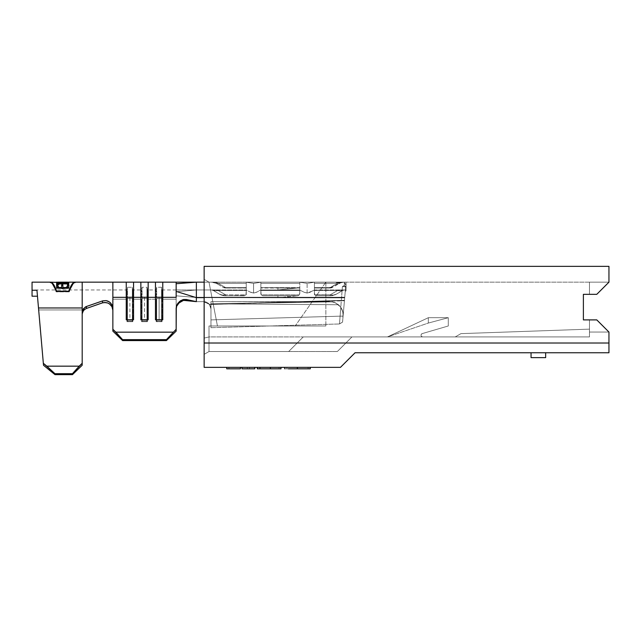 <?xml version="1.0" encoding="UTF-8"?>
<svg xmlns="http://www.w3.org/2000/svg" width="641" height="641" viewBox="0 0 641 641"><rect width="100%" height="100%" fill="white"/><g stroke="black" fill="none" stroke-linecap="round" stroke-linejoin="round"><path stroke-width="0.48" stroke-dasharray="3.21 2.4" d="M256.536 292.264L253.564 293.041L250.727 292.328L246.256 290.077L246.256 290.501L218.148 290.501L215.536 289.948L196.354 289.948L196.354 297.256L344.738 297.256L345.259 291.326L346.06 290.926L346.06 282.16L343.288 282.16L344.962 282.16A12.66 12.66 0 0 0 338.632 283.859L339.594 282.817A12.66 7.355 90 0 1 340.956 282.272L346.06 282.16L346.06 285.453L346.06 282.16L336.325 282.385L337.903 283.09M312.095 291.142L307.111 293.041L307.111 283.386L313.85 282.232L314.419 282.224L314.419 283.298L336.325 283.298L336.325 282.673L339.594 282.817A12.66 7.355 -90 0 1 340.956 282.272L336.325 282.457L344.369 282.16L344.369 285.341L342.398 286.543L341.565 297.648L196.354 297.648L196.354 282.16L215.536 282.16L218.148 283.298L246.256 283.298L246.256 282.224L253.564 283.386L259.605 282.417M155.467 319.811L155.467 297.328A19.815 4.759 180 0 1 159.112 297.248L159.112 319.723A19.815 4.759 0 0 0 155.467 319.811L155.467 297.328L148.159 297.328L148.159 282.16L148.159 319.811L140.86 319.811L140.86 297.328A19.815 4.759 180 0 1 144.505 297.248L144.505 319.723A19.815 4.759 0 0 0 140.86 319.811L140.86 297.328L133.552 297.328L133.552 319.811L126.253 319.811L126.253 297.328A19.815 4.759 180 0 1 129.907 297.248L129.907 319.723A19.815 4.759 0 0 0 126.253 319.811L126.253 297.328L112.864 297.328L112.864 331.133L112.864 308.281L112.864 329.258L115.853 332.166L173.166 332.166L176.155 329.258L176.155 297.328L162.766 297.328L162.766 282.16L162.766 319.811L155.467 319.811L162.766 319.811A19.815 4.759 0 0 0 159.112 319.723L159.112 297.248A19.815 4.759 180 0 1 162.766 297.328L162.766 319.811A19.815 4.759 0 0 0 159.112 319.723A19.815 4.759 0 0 0 155.467 319.811M260.863 282.224L260.863 290.501L299.812 290.501L299.515 294.836L261.159 294.836L260.863 290.501L261.159 294.836L299.515 294.836L299.812 290.501L260.863 290.501L260.863 282.224L253.564 283.386L246.256 282.224L246.256 290.077L246.256 282.224L253.564 283.386L253.564 293.041L253.564 283.386L260.863 282.224L260.863 290.077L256.392 292.328L253.556 293.041L256.392 292.328L260.262 290.125L260.863 290.501L260.863 282.224L260.863 283.298L299.812 283.298L299.812 282.224L307.111 283.386L314.419 282.224L314.419 290.077L309.94 292.328L307.111 293.041L304.283 292.328L299.812 290.077L299.812 290.501L260.863 290.501L299.812 290.501L299.812 290.077L304.283 292.328L307.111 293.041L309.94 292.328L313.81 290.125L314.419 290.501L314.419 282.224L307.111 283.386L299.812 282.224L300.373 282.232L299.812 282.224L299.812 287.633L260.863 287.633L260.863 283.298L299.812 283.298L260.863 283.298L260.863 287.633L299.812 287.633L299.812 283.298L260.863 283.298L260.863 282.224L253.564 283.386L246.256 282.224L246.817 282.232L246.256 282.224L246.256 287.633L225.656 287.633L218.148 283.298L246.256 283.298L218.148 283.298L225.656 287.633L246.256 287.633L246.256 283.298L218.148 283.298L215.536 282.16L204.142 282.16L215.536 282.16L213.926 282.16L215.536 282.16L216.225 283.25A4.872 3.758 -60 0 0 218.148 283.298L215.536 282.16L218.148 283.298A4.872 3.758 120 0 1 216.225 283.25L223.22 287.352A4.872 3.758 -60 0 0 225.656 287.633L246.256 288.001L225.656 288.001L246.256 288.001L246.256 283.298L246.256 287.633L225.656 287.633L218.148 283.298L225.656 287.633L223.22 287.352A4.872 4.872 0 0 0 225.656 288.001L246.256 287.633L225.656 288.001A4.872 4.872 0 0 1 223.22 287.352A4.872 4.872 0 0 0 225.656 288.001A4.872 4.872 0 0 1 223.22 287.352L225.656 287.633A4.872 3.758 -60 0 1 223.22 287.352L216.225 283.25A4.872 3.758 120 0 0 218.148 283.298A4.872 3.758 -60 0 1 216.225 283.25L215.536 282.16L216.225 283.25L211.234 282.16L213.926 282.16L210.841 282.16L215.536 282.16L211.234 282.16A12.66 12.307 -90 0 1 216.225 283.25L217.171 283.859A12.66 12.66 0 0 0 210.841 282.16L210.841 282.16A12.66 12.66 0 0 1 217.171 283.859A12.66 12.66 0 0 0 210.841 282.16A12.66 12.66 0 0 1 217.171 283.859L216.225 283.25A12.66 12.307 -90 0 0 211.234 282.16L216.225 283.25L215.536 282.16L196.354 282.16L196.354 301.639L196.354 297.256L344.722 297.448L196.354 297.448L344.722 297.448L196.354 297.256L196.354 289.948L215.536 289.948L218.148 290.501L246.256 290.501L246.256 290.077L250.735 292.328L253.564 293.041L249.998 291.967M343.28 313.882L344.473 300.3L209.295 304.299L210.544 306.502L210.961 308.938L210.961 327.615L210.961 301.639L210.961 327.615L210.961 308.938L209.455 304.491L344.433 300.773L344.682 297.865L204.142 297.648L341.565 297.648L342.398 286.543L346.06 286.888L344.369 285.341L342.398 286.543L346.06 286.888L346.06 290.926L346.06 285.085L346.06 290.926L345.259 291.326L345.667 286.615L342.598 321.678L345.667 286.615L342.606 321.622L344.473 300.3L209.295 304.299L206.779 302.336L203.662 301.639L206.891 302.392L209.455 304.491L341.3 300.613L342.398 286.543L344.369 285.341L345.707 286.551L342.398 286.535L344.369 285.341L344.369 282.16L346.06 285.085L346.06 286.888L344.369 285.341L344.369 282.16L346.06 285.453L346.06 282.16L340.956 282.272A12.66 7.355 90 0 0 339.594 282.817L337.975 283.114L339.594 282.817L338.632 283.859L332.583 287.352A4.872 3.758 60 0 1 330.147 287.633L330.147 288.001A4.872 4.872 0 0 0 332.583 287.352L314.419 288.001L314.419 282.224L314.419 288.001L330.147 288.001L314.419 288.001L330.147 288.001L337.975 283.114L330.147 287.633A4.872 3.758 60 0 0 332.583 287.352L339.594 282.817L336.325 282.673L336.325 283.298L314.419 283.298L336.325 283.298L314.419 283.298L314.419 287.633L330.147 287.633L337.975 283.114L330.147 287.633L314.419 287.633L314.419 282.224L314.419 294.668L316.366 295.789L330.147 295.789L330.147 294.836A12.66 9.767 60 0 0 336.477 294.099L342.647 290.373A12.66 9.767 -120 0 1 337.663 290.501L314.419 290.501L337.663 290.501L340.267 289.948L337.663 290.501L314.419 290.501L314.419 294.668L330.147 294.836L337.663 290.501L330.147 294.836L314.707 294.836L314.419 290.501L337.663 290.501A12.66 9.767 60 0 0 342.647 290.373L340.267 289.948L346.06 289.948L340.267 289.948L346.06 289.948L346.06 290.926L346.06 289.948L346.06 290.926L345.259 291.326L344.738 297.256L345.259 291.326L346.06 290.926L346.06 289.948L337.663 290.501L330.147 294.836L314.707 294.836L316.366 295.789L330.147 295.789L316.366 295.789L314.419 294.668L314.419 282.224L307.111 283.386L307.111 293.041L304.283 292.328L299.812 290.077L299.812 282.224L299.812 288.001L260.863 288.001L299.812 288.001L299.812 282.224L299.812 290.077M287.641 295.789L297.376 295.789L287.641 296.767L287.641 295.789L277.906 295.789L287.641 295.789L287.641 296.767L287.641 295.789L287.641 296.767L283.915 297.136L297.376 295.789L277.906 295.789L287.641 295.789M280.75 297.456L283.915 297.136L280.75 297.456M283.915 289.347L277.906 289.948L287.641 288.979L287.641 288.001L287.641 288.979L297.376 288.001L277.906 288.001L287.641 288.001L287.641 288.979L287.641 288.001L297.376 288.001L283.915 289.347M337.975 283.114L336.325 282.385L340.956 282.272A12.66 7.355 -90 0 0 339.594 282.817L338.632 283.859A12.66 12.66 0 0 1 344.962 282.16L336.325 282.385L336.325 283.298L336.325 282.385L336.325 283.298L336.325 282.457L344.369 282.16L344.369 285.341L345.707 286.551L344.682 297.865L196.354 297.648L196.354 301.639L203.662 301.639L196.354 301.639L203.662 301.639L206.779 302.336L209.295 304.299L344.473 300.3L344.738 297.256L196.354 297.256L344.722 297.448L196.354 297.448L196.354 301.639L203.662 301.639L196.354 301.639L196.354 297.448L176.155 295.822L176.155 299.203L162.021 299.203L162.021 289.948L162.021 299.203L176.155 299.203L176.155 291.727L176.155 331.133L166.42 340.579L122.599 340.579L112.864 331.133L112.864 299.203L126.998 299.203L126.998 321.678L132.807 321.678L132.807 299.203L141.605 299.203L141.605 321.678L147.414 321.678L147.414 299.203L156.212 299.203L156.212 289.948L156.212 299.203L147.414 299.203L147.414 289.948L147.414 299.203L156.212 299.203L156.212 321.678L162.021 321.678L162.021 299.203L176.155 299.203L176.155 309.274L176.636 306.622L179.023 302.961L180.377 301.855L184.52 300.341M178.983 303.009L182.156 300.901L185.818 300.365L186.315 299.491L183.502 299.507L179.2 301.767L176.676 305.469L176.155 308.217L176.155 282.16L176.155 297.328L162.766 297.328A19.815 4.759 0 0 0 159.112 297.248A19.815 4.759 0 0 0 155.467 297.328L155.467 282.16L155.467 297.328L148.159 297.328L148.159 319.811A19.815 4.759 0 0 0 144.505 319.723L144.505 297.248A19.815 4.759 0 0 0 140.86 297.328L140.86 282.16L140.86 297.328L133.552 297.328L133.552 319.811A19.815 4.759 0 0 0 129.907 319.723L129.907 297.248A19.815 4.759 0 0 0 126.253 297.328L126.253 282.16L126.253 297.328L112.864 297.328L112.864 308.281L112.624 306.446L110.821 303.177L109.411 301.943L106.045 300.597L104.275 300.541L86.495 306.478L83.402 308.754L82.192 312.528L82.192 363.271L82.192 307.968L38.492 307.968L36.946 290.245L43.508 365.274L36.946 290.245L32.05 290.245L32.05 282.16L32.05 296.214L32.05 289.948L32.05 296.214L37.466 296.214L36.946 290.245L32.05 290.245L32.05 296.214L32.05 289.948L32.05 296.214L37.466 296.214L38.668 309.94L36.946 290.245L38.668 309.94L82.192 309.94L82.192 289.948L82.192 314.491L82.192 309.94L82.192 314.491L83.642 310.396L86.479 308.441L104.259 302.448L106.029 302.504L109.403 303.842L111.919 306.598L112.864 310.18L112.864 331.133L112.864 329.258L122.599 339.65L166.42 339.65L173.166 332.166L115.853 332.166L122.599 339.65L122.599 340.579L166.42 340.579L166.42 339.65L122.599 339.65L122.599 340.579L112.864 331.133L112.864 299.203L126.998 299.203L126.998 289.948L126.998 299.203L112.864 299.203L112.864 289.948L112.864 310.18L111.919 306.606L109.403 303.842L106.029 302.504L107.776 302.977M43.508 365.274L38.668 309.94L82.192 309.94L38.668 309.94L43.508 365.274L38.668 309.94L82.192 309.94L82.192 289.948L82.192 365.242L82.192 314.491L82.192 365.242L72.457 374.656L72.457 373.671L54.918 373.671L55.006 374.656L72.457 374.656L55.006 374.656L43.508 365.274L55.006 374.656L54.918 373.671L72.457 373.671L82.192 363.271L82.192 365.242L82.192 282.16L82.192 307.968L38.492 307.968L43.34 363.303L46.841 366.163L79.204 366.163L46.841 366.163L54.918 373.671L43.34 363.303L43.508 365.274M133.552 297.328L133.552 282.16L133.552 297.328A19.815 4.759 0 0 0 129.907 297.248A19.815 4.759 180 0 1 133.552 297.328M343.151 315.436L342.566 322.054L343.111 313.721L341.99 309.363L340.491 306.855L335.531 302.848L330.011 301.639L334.522 302.432L338.496 304.739L334.522 302.432L330.011 301.639L335.547 302.856L340.515 306.871L342.807 311.774L343.103 315.925L344.433 300.773L341.3 300.613L344.425 300.829L341.3 300.613L339.522 323.729L340.788 307.247C342.695 310.356 343.464 313.241 343.111 315.901C343.464 313.241 342.695 310.356 340.788 307.247L338.496 304.739L334.522 302.432L330.011 301.639L210.961 301.639L330.011 301.639L210.961 301.639L210.961 303.826L338.496 304.739L210.961 303.826L210.961 301.639L332.415 301.855L210.961 303.826L210.961 327.663L210.961 303.826L332.415 301.855L335.547 302.856L340.515 306.871L342.807 311.774L343.103 315.925L344.682 297.865L341.565 297.648L344.682 297.865L345.667 286.615L342.398 286.535L339.522 323.729L341.308 300.613L339.522 323.729L340.788 307.247L338.496 304.739L334.522 302.432L330.011 301.639L210.961 301.639L330.011 301.639L210.961 301.639L210.961 303.826L338.496 304.739L340.812 307.287L338.496 304.739L210.961 303.826L210.961 301.639L332.415 301.855L210.961 303.826L332.415 301.855L335.531 302.848L340.491 306.855L342.799 311.75L343.103 315.925L344.473 300.3L209.295 304.299L210.544 306.502L210.961 308.938L210.961 319.859L210.961 303.826L210.961 327.663L210.961 308.938L209.455 304.491L210.577 306.59L209.455 304.491L341.3 300.613L341.565 297.648L341.308 300.613L209.455 304.491L206.891 302.392L203.662 301.639L196.354 301.639L196.354 289.948L176.155 289.948L176.155 295.822L196.354 297.448L196.354 289.948L215.536 289.948L196.354 289.948L176.155 291.727L196.354 289.948L176.155 289.948L176.155 331.133L176.155 299.203L162.021 299.203L162.021 321.678L156.212 321.678L156.212 299.203L147.414 299.203L147.414 321.678L141.605 321.678L141.605 289.948L141.605 299.203L132.807 299.203L141.605 299.203L132.807 299.203L132.807 289.948L132.807 321.678L126.998 321.678L126.998 299.203L112.864 299.203L112.864 289.948L112.864 310.18L112.864 308.281L112.864 310.18L111.919 306.598L109.571 303.962M112.864 297.328L112.864 282.16L112.864 297.328M262.81 295.789L297.865 295.789L262.81 295.789L260.863 294.668L260.863 290.501L261.159 294.836L299.515 294.836L299.812 290.501L299.812 294.668L297.865 295.789L262.81 295.789L297.865 295.789L299.515 294.836L261.159 294.836L262.81 295.789M287.641 288.001L277.906 288.001L287.641 288.001M244.309 295.789L225.656 295.789L244.726 295.549L225.656 295.789L225.656 294.836L245.968 294.836L246.256 290.501L218.148 290.501L225.656 294.836L218.148 290.501L246.256 290.501L245.968 294.836L225.656 294.836L245.968 294.836L244.726 295.549L246.256 294.668L246.256 282.224L246.256 294.668L244.309 295.789L245.968 294.836L225.656 294.836A12.66 9.767 -60 0 1 219.326 294.099L213.157 290.373L215.536 289.948L218.148 290.501A12.66 9.767 -60 0 1 213.157 290.373A12.66 9.767 120 0 0 218.148 290.501L225.656 294.836L225.656 295.789A12.66 12.66 0 0 1 219.326 294.099L222.323 295.076L225.656 294.836L225.656 295.789L244.309 295.789M343.111 315.869C343.448 313.177 342.679 310.308 340.788 307.263C342.679 310.308 343.448 313.177 343.111 315.869M339.498 323.961L340.788 307.247L339.506 323.921L342.566 322.07M346.06 285.453L344.369 282.457L346.06 285.453M301.174 282.441L299.812 282.224M304.122 292.256L307.295 293.033L310.733 291.935M250.567 292.256L253.748 293.033L257.177 291.935M260.863 283.298L260.863 288.001L260.863 283.298M287.641 296.767L297.376 295.789L287.641 296.767M297.376 288.001L287.641 288.979L297.376 288.001M185.738 300.357L196.354 301.639L185.818 300.365L186.315 299.491L196.354 301.639L184.912 299.355L180.626 300.677L177.837 303.305L176.155 308.217L176.155 331.133L176.155 309.178M176.155 291.407L196.354 297.648L176.155 291.407M176.155 283.731L196.354 282.16L176.155 283.731M196.354 297.448L176.155 295.822L196.354 297.448M196.354 289.948L176.155 291.727L196.354 289.948L246.384 289.948L196.354 289.948M210.544 306.502L210.961 308.938L210.544 306.502L209.295 304.299L210.544 306.502M203.662 301.639L209.295 304.299L203.662 301.639C206.033 301.695 207.964 302.648 209.455 304.491C207.964 302.648 206.033 301.695 203.662 301.639L203.83 301.639M176.155 309.274L176.636 306.622M177.028 305.701L177.733 304.499M177.733 304.491L179.184 302.808M179.031 302.961L180.778 301.599M181.74 301.086L183.118 300.581M173.166 332.166L166.42 339.65L166.42 340.579L176.155 331.133L176.155 329.258L173.166 332.166M127.471 298.554L126.998 299.203L126.998 321.678L127.471 321.037L127.471 298.554L127.471 321.037L132.334 321.037L132.334 298.554L127.471 298.554L126.998 299.203L127.471 298.554L127.471 287.272L127.471 298.554L132.334 298.554L132.334 321.037L132.807 321.678L132.807 299.203L132.334 298.554L127.471 298.554L127.471 287.272L127.471 298.554L126.998 299.203L126.998 289.948L126.998 321.678L127.471 321.037L127.471 298.554L127.471 321.037L132.334 321.037L132.807 321.678L132.334 287.272L132.334 298.554L132.807 299.203L132.807 289.948L132.807 299.203L132.334 298.554L132.334 287.272L132.334 321.037L132.334 298.554L127.471 298.554M132.807 321.678L132.334 321.037L127.471 321.037L126.998 321.678L132.807 321.678L132.334 321.037L127.471 321.037L126.998 321.678L132.807 321.678M129.907 319.723A19.815 4.759 0 0 0 126.253 319.811L133.552 319.811A19.815 4.759 0 0 0 129.907 319.723M142.078 298.554L141.605 299.203L141.605 321.678L142.078 321.037L142.078 298.554L142.078 321.037L146.941 321.037L146.941 298.554L142.078 298.554L141.605 299.203L142.078 298.554L142.078 287.272L142.078 298.554L146.941 298.554L146.941 321.037L147.414 321.678L147.414 299.203L146.941 298.554L142.078 298.554L142.078 287.272L142.078 298.554L141.605 299.203L141.605 289.948L141.605 321.678L142.078 321.037L142.078 298.554L142.078 321.037L146.941 321.037L147.414 321.678L146.941 287.272L146.941 298.554L147.414 299.203L147.414 289.948L147.414 299.203L146.941 298.554L146.941 287.272L146.941 321.037L146.941 298.554L142.078 298.554M147.414 321.678L146.941 321.037L142.078 321.037L141.605 321.678L147.414 321.678L146.941 321.037L142.078 321.037L141.605 321.678L147.414 321.678M156.676 298.554L156.212 299.203L156.212 321.678L156.676 321.037L156.676 298.554L156.676 321.037L161.548 321.037L161.548 298.554L156.676 298.554L156.212 299.203L156.676 298.554L156.676 287.272L156.676 298.554L161.548 298.554L161.548 321.037L162.021 321.678L162.021 299.203L161.548 298.554L156.676 298.554L156.676 287.272L156.676 298.554L156.212 299.203L156.212 289.948L156.212 321.678L156.676 321.037L156.676 298.554L156.676 321.037L161.548 321.037L162.021 321.678L161.548 287.272L161.548 298.554L162.021 299.203L162.021 289.948L162.021 299.203L161.548 298.554L161.548 287.272L161.548 321.037L161.548 298.554L156.676 298.554M162.021 321.678L161.548 321.037L156.676 321.037L156.212 321.678L162.021 321.678L161.548 321.037L156.676 321.037L156.212 321.678L162.021 321.678M144.505 297.248A19.815 4.759 180 0 1 148.159 297.328A19.815 4.759 0 0 0 144.505 297.248M144.505 319.723A19.815 4.759 0 0 0 140.86 319.811L148.159 319.811A19.815 4.759 0 0 0 144.505 319.723M104.259 302.448L86.479 308.441L86.495 306.478L84.444 307.632L82.945 309.475L82.248 311.694M83.034 311.278L84.748 309.347L86.479 308.441L86.495 306.478L102.576 300.901L102.56 302.808L102.576 300.901L106.045 300.597L109.411 301.943L111.919 304.707L112.864 310.18M50.046 282.16C52.113 282.312 54.181 285.429 56.248 291.519L69.188 291.519C71.255 285.429 73.322 282.312 75.39 282.16C73.322 282.312 71.255 285.429 69.188 291.519L69.188 291.871C71.255 285.846 73.322 282.769 75.39 282.649L75.39 282.16L75.39 282.649C73.322 282.769 71.255 285.846 69.188 291.871L56.248 291.871C54.181 285.846 52.113 282.769 50.046 282.649L50.046 282.16L50.046 282.649C52.113 282.769 54.181 285.846 56.248 291.871L56.248 291.519C54.181 285.429 52.113 282.312 50.046 282.16M79.204 366.163L72.457 373.671L72.457 374.656L82.192 365.242L82.192 363.271L79.204 366.163M82.697 311.959L82.473 312.576M83.394 308.762L82.192 312.528L82.192 314.491M86.479 308.441L83.394 310.717M344.962 289.948L341.877 289.948L344.962 289.948A4.872 4.872 0 0 0 342.526 290.605L336.477 294.099L333.488 295.076L330.147 294.836L330.147 295.789A12.66 12.66 0 0 0 336.477 294.099A12.66 12.66 0 0 1 330.147 295.789L316.366 295.789L314.707 294.836L330.147 294.836L330.147 295.789A12.66 12.66 0 0 0 336.477 294.099A12.66 12.66 0 0 1 330.147 295.789L330.147 294.836L333.488 295.076L336.477 294.099A12.66 9.767 60 0 1 330.147 294.836L337.663 290.501A12.66 9.767 -120 0 0 342.647 290.373L342.647 290.373A12.66 9.767 60 0 1 337.663 290.501L340.267 289.948L342.647 290.373L340.267 289.948L344.57 289.948L342.647 290.373A4.872 4.735 90 0 1 344.57 289.948L344.962 289.948A4.872 4.872 0 0 0 342.526 290.605A4.872 4.872 0 0 1 344.962 289.948L344.57 289.948A4.872 4.735 90 0 0 342.647 290.373L342.526 290.605A4.872 4.872 0 0 1 344.962 289.948M260.863 287.633L299.812 288.001L260.863 287.633M332.583 287.352A4.872 4.872 0 0 1 330.147 288.001A4.872 4.872 0 0 0 332.583 287.352A4.872 4.872 0 0 1 330.147 288.001L332.583 287.352M314.419 288.001L330.147 287.633L314.419 288.001M338.632 283.859A12.66 12.66 0 0 1 344.962 282.16A12.66 12.66 0 0 0 338.632 283.859M225.656 295.789A12.66 12.66 0 0 1 219.326 294.099A12.66 12.66 0 0 0 225.656 295.789L225.656 294.836L222.323 295.076L219.326 294.099A12.66 12.66 0 0 0 225.656 295.789M225.656 294.836L218.148 290.501A12.66 9.767 120 0 1 213.157 290.373L219.326 294.099A12.66 9.767 -60 0 0 225.656 294.836M218.148 290.501L215.536 289.948L213.157 290.373A12.66 9.767 -60 0 0 218.148 290.501M344.57 289.948L340.267 289.948L342.647 290.373L344.57 289.948M213.157 290.373L211.234 289.948L215.536 289.948L213.277 290.605A4.872 4.872 0 0 0 210.841 289.948L211.234 289.948A4.872 4.735 -90 0 1 213.157 290.373A4.872 4.735 -90 0 0 211.234 289.948L210.841 289.948A4.872 4.872 0 0 1 213.277 290.605A4.872 4.872 0 0 0 210.841 289.948A4.872 4.872 0 0 1 213.277 290.605L215.536 289.948L211.234 289.948L213.157 290.373M69.188 291.519L56.248 291.871L69.188 291.519M69.188 291.871L56.248 291.871L69.188 291.871C71.255 285.846 73.322 282.769 75.39 282.649C73.322 282.769 71.255 285.846 69.188 291.871M50.046 282.649C52.113 282.769 54.181 285.846 56.248 291.871C54.181 285.846 52.113 282.769 50.046 282.649L50.551 282.649C52.578 282.785 54.605 285.75 56.632 291.551L68.803 291.551L56.632 291.19C54.605 285.285 52.578 282.272 50.551 282.16L50.551 282.649L50.551 282.16C52.578 282.272 54.605 285.285 56.632 291.19L68.803 291.551C70.839 285.75 72.866 282.785 74.893 282.649L73.282 283.314L74.893 282.16C72.866 282.272 70.839 285.285 68.803 291.19L68.803 291.551C70.839 285.75 72.866 282.785 74.893 282.649L74.893 282.16C72.866 282.272 70.839 285.285 68.803 291.19L56.632 291.551C54.605 285.75 52.578 282.785 50.551 282.649L52.161 283.314L50.551 282.649M56.817 284.324L56.32 285.261L56.769 286.367L58.147 287.432L61.456 288.41L63.972 288.41L67.249 287.448L69.116 285.301L68.667 284.356L65.23 283.298L60.318 283.298L56.817 284.324M56.424 282.16L58.868 282.777L59.597 282.617L57.938 282.176M57.57 282.184L57.57 282.665L57.57 282.184L59.597 282.617L59.597 283.098L57.57 282.665L67.866 282.673L67.866 282.184L65.839 282.617L66.568 282.777L68.627 282.192M56.632 284.852L56.632 288.522L68.803 288.522L56.632 288.522L56.632 284.852M57.882 287.521L57.882 287.929M61.632 284.852L61.632 287.929L61.632 284.852M62.874 285.301L62.874 287.929L62.874 285.301M67.561 284.852L67.561 287.929L67.561 284.852M68.803 285.301L68.803 288.522L68.803 285.301M56.632 282.777L56.632 285.013L56.632 284.556L56.632 285.013L57.882 285.013L57.882 284.556L57.882 285.013L56.632 285.013L56.632 282.777M57.882 283.378L57.882 282.777L57.882 283.851L68.803 283.851L68.803 283.378L68.803 284.147L68.803 283.683L68.803 284.147L57.882 284.147L57.882 283.683L57.882 285.013L57.882 284.147L68.803 284.147L57.882 283.683M69.06 282.16L69.116 282.673L66.568 283.258L69.116 282.673L69.116 282.184L66.568 282.777L66.568 283.258L65.839 282.617L65.839 283.098L67.353 282.841L65.839 283.098L65.839 282.617L67.866 282.184L67.866 282.673L64.773 282.857L57.57 282.665L59.597 283.098L59.597 282.617L56.32 282.184L56.32 282.673L56.32 282.184M69.116 282.673L56.32 282.673L58.868 283.258L58.868 282.777L58.868 283.258L56.424 282.649L68.627 282.681M56.32 282.673L57.69 282.649M62.714 288.474L62.714 288.875C66.624 288.562 68.763 287.521 69.116 285.742L69.116 285.301C68.795 287.12 66.664 288.178 62.714 288.474C58.732 288.17 56.6 287.104 56.32 285.261C56.72 283.843 58.868 283.146 62.778 283.186C66.704 283.138 68.819 283.843 69.116 285.301L69.116 285.742C68.787 284.324 66.672 283.626 62.778 283.659L62.778 283.186L62.778 283.659C58.86 283.618 56.712 284.3 56.32 285.702L56.32 285.261L56.32 285.702C56.632 287.505 58.764 288.554 62.714 288.875L62.714 288.474M56.424 286.239L56.817 284.78L58.219 284.131L62.778 283.659L67.289 284.155L68.667 284.812L69.116 285.742L67.249 287.857L62.714 288.875L58.147 287.841L56.424 286.239M66.408 287.456L67.778 285.317L64.757 284.043L59.084 284.38L57.57 285.726L59.036 287.44L62.714 288.266L66.408 287.456M62.77 283.466L62.77 283.931C65.919 283.939 67.626 284.54 67.866 285.726L67.866 285.285C67.714 284.043 66.015 283.434 62.77 283.466C59.565 283.482 57.834 284.083 57.57 285.285C57.81 286.727 59.525 287.585 62.714 287.857C65.919 287.617 67.642 286.751 67.866 285.285L67.866 285.726C67.634 287.184 65.919 288.025 62.714 288.266L62.714 287.857L62.714 288.266C59.533 288.009 57.818 287.16 57.57 285.726L57.57 285.285L57.57 285.726C57.842 284.532 59.573 283.939 62.77 283.931L62.77 283.466L64.757 283.57L67.778 284.868L66.416 287.032L64.733 287.649L62.714 287.857L59.036 287.024L57.57 285.285L59.068 283.915L62.77 283.466M608.95 352.75L355.066 352.75L340.459 367.357L204.142 367.357L204.142 266.344L608.95 266.344L608.95 282.16L596.779 294.331L589.48 294.331L589.48 282.16L325.852 282.16L325.852 325.981L209.014 325.981L209.014 336.934L455.238 336.934L460.951 333.632L589.48 329.137L589.48 319.891L583.39 319.891L583.39 294.331L589.48 294.331L589.48 282.16L325.852 282.16L325.852 325.981L209.014 325.981L209.014 336.934L455.238 336.934L460.951 333.632L589.48 329.137L589.48 319.891L583.39 319.891L583.39 294.331L589.48 294.331L583.39 294.331L589.48 294.331L589.48 282.16L589.48 294.331L596.779 294.331L583.39 294.331L583.39 319.891L589.48 319.891L589.48 329.137L589.48 319.891L589.48 329.137L589.48 319.891L596.779 319.891L608.95 332.062L608.95 352.75L608.95 343.015L204.142 343.015L204.142 266.344L608.95 266.344L608.95 282.16L596.779 294.331L583.39 294.331L583.39 319.891L596.779 319.891L583.39 319.891L583.39 294.331L583.39 319.891L596.779 319.891L608.95 332.062L608.95 343.015L204.142 343.015L204.142 367.357L340.459 367.357L355.066 352.75L608.95 352.75M531.052 352.75L545.659 352.75L531.052 352.75L545.659 352.75L531.052 352.75L531.052 357.622L545.659 357.622L545.659 352.75L531.052 352.75L545.659 352.75L545.659 357.622L531.052 357.622L531.052 352.75L545.659 352.75L531.052 352.75L531.052 357.622L531.052 352.75L531.052 357.622L545.659 357.622L545.659 352.75L545.659 357.622L531.052 357.622L545.659 357.622L531.052 357.622L531.052 352.75M297.536 367.357L284.716 367.357L297.536 367.357L297.536 368.815L310.284 368.815L284.716 368.815L297.536 368.815L297.536 367.357L310.284 367.357L284.716 367.357L297.536 367.357M240.455 367.357L226.738 367.357L240.455 367.357L240.455 368.815L226.738 368.815L226.738 367.357L226.738 368.815L240.455 368.815L240.455 367.357L240.455 368.815L240.455 367.357L228.917 367.357L228.917 368.815L240.455 368.815L228.917 368.815L228.917 367.357L228.917 368.815L228.917 367.357L240.455 367.357L240.455 368.815L240.455 367.357L240.455 368.815L240.455 367.357L228.917 367.357L228.917 368.815L240.455 368.815L228.917 368.815L228.917 367.357L228.917 368.815L228.917 367.357L240.455 367.357L240.455 368.815L240.455 367.357L226.738 367.357L240.455 367.357M247.314 367.357L254.789 367.357L242.01 367.357L247.314 367.357L247.314 368.815L242.01 368.815L242.01 367.357L247.314 367.357L247.314 368.815L247.314 367.357L249.493 367.357L249.493 368.815L247.314 368.815L247.314 367.357M257.289 367.357L280.982 367.357L257.289 367.357L260.374 367.357L260.374 368.815L257.289 368.815L260.374 368.815L260.374 367.357L270.398 367.357L257.289 367.357M209.014 351.532L337.35 351.532L209.014 351.532L209.014 336.934L303.273 336.934L288.666 351.532L209.014 351.532L288.666 351.532L303.273 336.934L455.238 336.934L209.014 336.934L209.014 351.532L204.142 354.345L204.142 279.348L204.142 338.095L209.014 336.934L209.014 325.981L325.852 325.981L209.014 325.981L325.852 325.981L217.443 325.981L209.014 282.16L325.852 282.16L295.189 325.981L209.014 325.981L295.189 325.981L325.852 282.16L589.48 282.16L589.48 294.331L589.48 282.16L608.95 282.16L596.779 294.331L608.95 282.16L209.014 282.16L325.852 282.16L209.014 282.16L217.443 325.981L209.014 282.16L204.142 279.348L209.014 282.16L204.142 279.348L204.142 338.095L209.014 336.934L209.014 351.532L204.142 354.345L209.014 351.532L209.014 336.934L204.142 338.095L204.142 354.345L209.014 351.532M448.291 317.704L428.332 317.704L448.291 317.704L448.291 325.981L422.259 333.592L421.305 334.306L421.049 335.467L421.618 336.517L422.731 336.934L387.436 336.934L428.332 323.056L448.291 317.704L448.291 325.981L422.259 333.592A1.707 1.707 0 0 0 422.731 336.934L387.436 336.934L428.332 317.704L387.436 336.934L422.731 336.934A1.707 1.707 0 0 1 422.259 333.592L448.291 325.981L448.291 317.704L448.291 325.981L422.259 333.592L421.305 334.306L421.049 335.467L421.618 336.517L422.731 336.934L387.436 336.934L428.332 323.056L448.291 317.704L428.332 323.056L387.436 336.934L428.332 317.704L428.332 323.056L387.436 336.934L428.332 317.704L428.332 323.056L428.332 317.704L448.291 317.704L428.332 323.056L428.332 317.704L448.291 317.704M589.48 336.934L455.238 336.934L589.48 336.934L589.48 329.137L460.951 333.632L455.238 336.934L460.951 333.632L589.48 329.137L460.951 333.632L455.238 336.934L589.48 336.934L455.238 336.934L460.951 333.632L589.48 329.137L460.951 333.632L455.238 336.934L460.951 333.632L589.48 329.137L589.48 336.934M596.779 319.891L608.95 332.062L596.779 319.891L589.48 319.891L589.48 332.062L608.95 332.062L596.779 319.891L608.95 332.062L589.48 332.062L589.48 319.891L596.779 319.891M351.957 336.934L337.35 351.532L351.957 336.934L337.35 351.532L288.666 351.532L303.273 336.934L288.666 351.532L303.273 336.934L351.957 336.934L303.273 336.934L288.666 351.532L303.273 336.934L288.666 351.532L337.35 351.532L351.957 336.934M596.779 294.331L608.95 282.16L589.48 282.16L589.48 294.331L596.779 294.331L589.48 294.331L589.48 282.16L608.95 282.16L596.779 294.331M589.48 329.137L589.48 332.062L589.48 329.137L589.48 332.062L608.95 332.062L589.48 332.062L589.48 329.137M325.852 282.16L325.852 325.981L295.189 325.981L325.852 282.16L325.852 325.981L295.189 325.981L325.852 282.16M209.014 336.934L204.142 338.095L204.142 279.348L209.014 282.16L217.443 325.981L209.014 325.981L209.014 336.934M240.455 368.815L228.917 368.815L240.455 368.815M249.493 367.357L249.493 368.815L249.493 367.357L254.789 367.357L254.789 368.815L249.493 368.815L249.493 367.357M254.789 368.815L254.789 367.357L242.01 367.357L242.01 368.815L254.789 368.815M280.982 367.357L270.374 367.357L270.398 368.815L260.374 368.815L270.398 368.815L270.398 367.357L280.982 367.357L280.982 368.815L270.398 368.815L280.982 368.815L280.982 367.357L279.067 367.357L279.067 368.815L279.067 367.357L270.382 367.357L270.382 368.815L270.382 367.357L259.469 367.357L259.469 368.815L280.982 368.815L259.469 368.815L259.469 367.357L270.238 367.357L270.238 368.815L270.238 367.357L279.067 367.357L279.067 368.815L279.067 367.357L280.982 367.357M279.853 368.815L278.547 368.815M261.127 368.815L257.514 368.815M280.982 368.815L259.469 368.815L280.982 368.815M292.456 368.815L288.338 368.815M310.06 368.815L309.355 368.815M286.904 368.815L308.097 368.815L286.904 368.815L286.904 367.357L308.097 367.357L308.097 368.815L297.456 368.815L297.456 367.357L297.456 368.815L286.904 368.815L297.456 368.815L297.456 367.357L286.904 367.357L286.904 368.815M308.097 367.357L297.456 367.357L297.456 368.815L308.097 368.815L308.097 367.357M297.456 367.357L308.057 367.357L297.456 367.357M545.659 357.622L545.659 352.75L545.659 357.622M260.735 289.948L299.932 289.948L260.735 289.948M314.29 289.948L346.06 289.948L314.29 289.948M277.906 295.789L277.906 297.736M277.906 289.948L277.906 288.001M344.369 282.16L314.29 282.16L344.369 282.16L346.06 285.085L344.369 282.16M299.932 282.16L260.743 282.16L299.932 282.16M204.142 282.16L196.354 282.16M176.155 289.948L162.021 289.948L161.548 287.272L156.676 287.272L156.212 289.948L147.414 289.948L146.941 287.272L142.078 287.272L141.605 289.948L132.807 289.948L132.334 287.272L127.471 287.272L126.998 289.948L32.05 289.948M343.095 316.085L210.961 319.891L343.095 316.085M210.961 327.679L339.506 323.969L210.961 327.679M342.566 322.103L339.498 323.969M75.39 282.649L74.893 282.649M67.754 282.649L69.028 282.649"/><path stroke-width="0.96" d="M82.192 312.488L82.192 307.968L38.492 307.968L82.192 307.968L82.192 282.16L82.192 363.271L79.204 366.163L46.841 366.163L79.204 366.163L72.457 373.671L54.918 373.671L72.457 373.671L72.457 374.656L55.006 374.656L54.918 373.671L43.34 363.303L36.946 290.245L32.05 290.245L32.05 296.214L37.466 296.214L32.05 296.214L32.05 282.16L32.05 290.245L36.946 290.245L43.508 365.274L55.006 374.656L72.457 374.656L82.192 365.242L82.192 312.528L82.569 310.324L85.317 307.015L86.495 306.478L86.479 308.441L102.552 302.808L102.576 300.901L86.495 306.478L102.576 300.901L106.045 300.597L109.411 301.943L110.821 303.177L112.624 306.438L112.864 308.281L112.864 297.328L126.253 297.328L126.253 282.16L126.253 319.811L133.552 319.811L133.552 297.328L140.86 297.328L140.86 282.16L140.86 319.811L148.159 319.811L148.159 297.328L155.467 297.328L155.467 282.16L155.467 319.811L162.766 319.811L162.766 297.328L176.155 297.328L176.155 282.16L196.354 282.16L196.354 297.648L204.142 297.648L196.354 297.648L196.354 301.639L196.354 297.648L176.155 291.407L196.354 297.648L196.354 282.16L176.155 283.731L196.354 282.16L204.142 282.16L162.766 282.16L162.766 297.328L176.155 297.328L176.155 282.16M148.159 282.16L148.159 297.328L155.467 297.328A19.815 4.759 0 0 1 162.766 297.328L162.766 282.16L133.552 282.16L133.552 297.328L140.86 297.328A19.815 4.759 0 0 1 148.159 297.328L148.159 282.16M83.394 308.762L86.495 306.478L86.479 308.441L102.552 302.808L106.029 302.504L102.552 302.808L102.576 300.901L106.045 300.597L107.792 301.078L109.411 301.943L111.919 304.699L112.864 308.281L112.864 329.258L115.853 332.166L173.166 332.166L115.853 332.166L122.599 339.65L166.42 339.65L122.599 339.65L122.599 340.579L166.42 340.579L122.599 340.579L112.864 331.133L112.864 329.258L112.864 331.133L122.599 340.579L122.599 339.65L112.864 329.258L112.864 282.16L112.864 297.328L126.253 297.328A19.815 4.759 0 0 1 133.552 297.328L133.552 282.16L75.39 282.16C73.322 282.312 71.255 285.429 69.188 291.519L56.248 291.519C54.181 285.429 52.113 282.312 50.046 282.16C52.113 282.312 54.181 285.429 56.248 291.519L69.188 291.519C71.255 285.429 73.322 282.312 75.39 282.16M183.951 300.405L196.354 301.639L185.818 300.365L186.315 299.491L196.354 301.639L186.315 299.491L182.813 299.684L179.336 301.647M176.612 306.694L176.155 309.162M176.307 306.743L176.155 329.258L166.42 339.65L166.42 340.579L176.155 331.133L176.155 308.217L176.668 305.469L177.837 303.305L180.626 300.685L183.494 299.507L186.315 299.491L185.818 300.365L184.472 300.341L185.818 300.365M183.118 300.581L179.023 302.961L177.028 305.701M177.733 304.499L178.158 303.922M180.377 301.855L181.74 301.086M166.42 340.579L166.42 339.65L176.155 329.258L176.155 331.133L166.42 340.579M126.253 297.328L126.253 319.811A19.815 4.759 0 0 1 133.552 319.811L133.552 297.328A19.815 4.759 180 0 0 126.253 297.328M133.552 319.811A19.815 4.759 180 0 0 126.253 319.811L133.552 319.811M140.86 297.328L140.86 319.811A19.815 4.759 0 0 1 148.159 319.811L148.159 297.328A19.815 4.759 180 0 0 140.86 297.328M148.159 319.811A19.815 4.759 180 0 0 140.86 319.811L148.159 319.811M155.467 297.328L155.467 319.811A19.815 4.759 0 0 1 162.766 319.811L162.766 297.328A19.815 4.759 180 0 0 155.467 297.328M162.766 319.811A19.815 4.759 180 0 0 155.467 319.811L162.766 319.811M111.943 306.654L109.403 303.842L107.776 302.977L109.94 304.243M111.919 306.606L112.864 310.18M111.197 305.525L110.813 305.076M107.776 302.977L104.082 302.464M86.431 308.457L84.428 309.603L82.937 311.454L82.24 313.673M46.841 366.163L54.918 373.671L55.006 374.656L43.508 365.274L43.34 363.303L46.841 366.163M72.457 374.656L72.457 373.671L82.192 363.271L82.192 365.242L72.457 374.656M82.192 314.491L82.256 313.553L82.192 314.491M82.473 312.576L82.697 311.959M83.394 310.717L83.034 311.278M56.624 291.519L52.161 283.314L56.624 291.519M73.282 283.314L68.819 291.519L73.282 283.314M74.893 282.649L74.893 282.16L74.893 282.649M74.893 282.16C72.866 282.272 70.839 285.285 68.803 291.19L56.632 291.19C54.605 285.285 52.578 282.272 50.551 282.16L50.551 282.649L50.551 282.16C52.578 282.272 54.605 285.285 56.632 291.19L68.803 291.19C70.839 285.285 72.866 282.272 74.893 282.16L69.02 282.16M56.424 282.16L62.65 282.569L50.551 282.16M63.852 282.553L66.993 282.369L63.852 282.553M68.627 282.192L66.993 282.369L68.627 282.192M59.02 282.264L62.73 282.417L59.02 282.264M57.882 283.683L57.882 284.556L56.632 284.556L56.632 282.777L57.882 282.777L57.882 283.378L68.803 283.378L57.882 283.683L57.882 282.777L56.632 282.777L56.632 284.556L57.882 284.556L57.882 283.683L68.803 283.683L57.882 283.378M68.803 288.121L56.632 288.121L56.632 284.852L57.882 284.852L57.882 287.521L61.632 287.521L61.632 284.852L62.874 284.852L62.874 287.521L67.561 287.521L67.561 284.852L68.803 284.852L68.803 288.121L68.803 284.852L67.561 284.852L67.561 287.521L62.874 287.521L62.874 284.852L61.632 284.852L61.632 287.521L57.882 287.521L57.882 284.852L56.632 284.852L56.632 288.121L68.803 288.121M56.632 285.301L57.882 285.301L56.632 285.301M57.882 287.929L57.882 287.521L57.882 287.929L61.632 287.929L61.632 287.521L61.632 287.929L57.882 287.929L57.882 287.521M61.632 285.301L62.874 285.301L61.632 285.301M62.874 287.929L62.874 287.521L62.874 287.929L67.561 287.929L67.561 287.521L67.561 287.929L62.874 287.929M67.561 285.301L68.803 285.301L67.561 285.301M56.632 283.258L57.882 283.258L56.632 283.258M57.57 282.184L57.57 282.665M62.73 282.905L62.73 282.417L62.73 282.905M355.066 352.75L608.95 352.75L608.95 332.062L596.779 319.891L583.39 319.891L596.779 319.891L608.95 332.062L608.95 343.015L204.142 343.015L204.142 367.357L340.459 367.357L355.066 352.75L340.459 367.357L204.142 367.357L204.142 266.344L204.142 343.015L608.95 343.015L608.95 352.75L355.066 352.75M583.39 294.331L596.779 294.331L608.95 282.16L608.95 266.344L204.142 266.344L608.95 266.344L608.95 282.16L596.779 294.331L583.39 294.331L583.39 319.891L583.39 294.331M226.738 368.815L226.738 367.357L226.738 368.815L240.455 368.815L240.455 367.357L240.455 368.815L226.738 368.815M254.789 367.357L254.789 368.815L254.789 367.357M242.01 367.357L242.01 368.815L254.789 368.815L242.01 368.815L242.01 367.357M257.514 368.815L257.289 367.357L257.289 368.815L270.374 368.815L270.374 367.357L270.374 368.815L280.982 368.815L280.982 367.357L280.982 368.815L279.853 368.815M278.547 368.815L261.127 368.815M309.355 368.815L292.456 368.815M288.338 368.815L297.344 368.815L297.344 367.357L297.344 368.815L310.06 368.815M284.716 367.357L284.716 368.815L284.716 367.357M310.284 367.357L310.284 368.815L310.284 367.357M545.659 352.75L545.659 357.622L531.052 357.622L531.052 352.75L531.052 357.622L545.659 357.622L545.659 352.75M204.142 282.16L196.354 282.16M32.05 282.16L50.046 282.16M67.754 282.16L57.69 282.16"/></g></svg>
